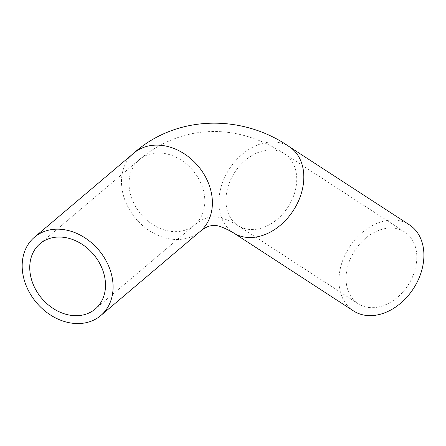 <?xml version="1.0" encoding="UTF-8"?>
<svg xmlns="http://www.w3.org/2000/svg" width="446" height="446" viewBox="0 0 446 446"><rect width="100%" height="100%" fill="white"/><g stroke="black" fill="none" stroke-linecap="round" stroke-linejoin="round"><path stroke-width="0.33" stroke-dasharray="2.23 1.67" d="M377.361 307.216A42.766 31.783 -57 0 0 413.793 273.749A42.766 31.783 -57 0 0 404.745 232.015A42.766 31.783 -57 0 0 354.782 250.535A42.766 31.783 -57 0 0 358.105 303.715A42.766 31.783 -57 0 0 377.361 307.216M353.444 310.884A51.318 38.139 123 0 1 349.452 247.073A51.318 38.139 123 0 1 409.406 224.845M181.026 231.167A42.766 33.963 49.8 0 1 135.651 206.671A42.766 33.963 49.8 0 1 139.308 159.668A42.766 33.963 49.8 0 1 192.862 170.372A42.766 33.963 49.8 0 1 194.567 224.957A42.766 33.963 49.8 0 1 181.026 231.167M257.27 229.105A42.766 31.783 123 0 1 238.019 225.604A42.766 31.783 123 0 1 234.696 172.424A42.766 31.783 123 0 1 284.654 153.903A42.766 31.783 123 0 1 293.708 195.638A42.766 31.783 123 0 1 257.27 229.105M200.098 231.485A51.318 40.759 49.8 0 1 183.841 238.939A51.318 40.759 49.8 0 1 129.39 209.542A51.318 40.759 49.8 0 1 133.783 153.14M233.353 232.773A51.318 38.139 123 0 1 229.367 168.956A51.318 38.139 123 0 1 289.32 146.734M404.745 232.015L284.654 153.903C273.203 146.416 261.2 140.719 248.634 136.816C230.967 131.353 213.138 130.109 195.147 133.075C174.341 136.827 155.726 145.691 139.308 159.668L40.001 243.728M358.105 303.715L238.019 225.604C225.659 218.256 216.159 215.518 209.531 217.386C205.16 217.916 200.17 220.441 194.567 224.957L95.26 309.011"/><path stroke-width="0.67" d="M81.718 315.227A42.766 33.963 49.8 0 1 36.338 290.731A42.766 33.963 49.8 0 1 40.001 243.728A42.766 33.963 49.8 0 1 93.554 254.426A42.766 33.963 49.8 0 1 95.26 309.011A42.766 33.963 49.8 0 1 81.718 315.227M84.534 322.999A51.318 40.759 49.8 0 1 30.083 293.602A51.318 40.759 49.8 0 1 34.476 237.2A51.318 40.759 49.8 0 1 98.739 250.039A51.318 40.759 49.8 0 1 100.785 315.545A51.318 40.759 49.8 0 1 84.534 322.999M200.098 231.485A51.318 40.759 49.8 0 0 198.046 165.979A51.318 40.759 49.8 0 0 133.783 153.14C176.465 114.956 241.949 113.741 289.32 146.734L409.406 224.845A51.318 38.139 123 0 1 420.271 274.926A51.318 38.139 123 0 1 376.547 315.088A51.318 38.139 123 0 1 353.444 310.884L233.353 232.773C222.387 226.501 214.933 224.182 210.991 225.815C208.293 225.999 204.658 227.889 200.098 231.485L100.785 315.545M289.32 146.734A51.318 38.139 123 0 1 300.18 196.814A51.318 38.139 123 0 1 256.456 236.971A51.318 38.139 123 0 1 233.353 232.773M133.783 153.14L34.476 237.2"/></g></svg>
